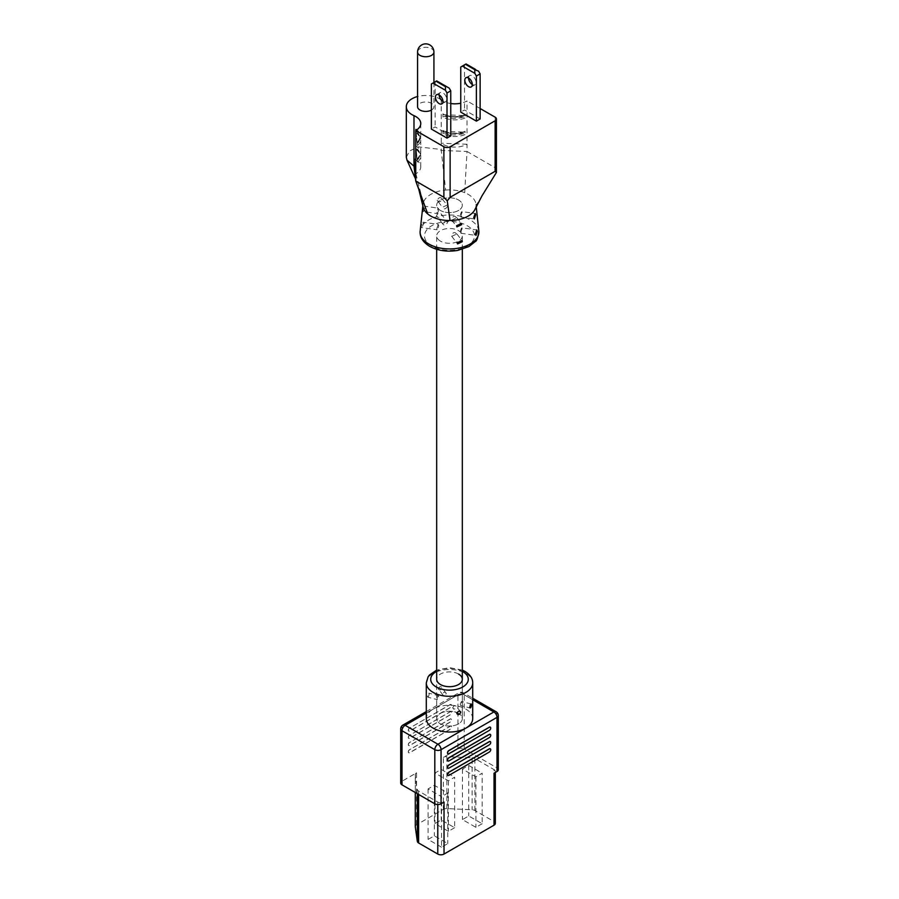 <?xml version="1.0" encoding="UTF-8"?>
<svg xmlns="http://www.w3.org/2000/svg" width="899" height="899" viewBox="0 0 899 899"><rect width="100%" height="100%" fill="white"/><g stroke="black" fill="none" stroke-linecap="round" stroke-linejoin="round"><path stroke-width="0.67" stroke-dasharray="4.5 3.37" d="M431.374 110.127A8.181 4.72 0 0 0 433.925 106.7A8.181 4.72 0 0 0 431.531 103.363A8.181 4.72 0 0 0 422.62 102.34A8.181 4.72 0 0 0 417.574 106.7M468.57 78.011A5.304 3.057 60 0 1 469.671 75.583A5.304 3.057 60 0 1 473.751 77.011A5.304 3.057 60 0 1 476.065 82.348A5.304 3.057 60 0 1 474.975 84.776A5.304 3.057 60 0 1 472.323 84.506M442.937 101.475A5.304 3.057 -120 0 0 445.589 101.733A5.304 3.057 -120 0 0 446.691 99.306A5.304 3.057 -120 0 0 444.376 93.968A5.304 3.057 -120 0 0 440.285 92.552A5.304 3.057 -120 0 0 439.195 94.979M478.83 230.919A29.386 16.969 0 0 0 470.278 219.974A29.386 16.969 0 0 0 441.308 215.681C439.791 217.569 438.274 217.906 436.768 216.681A29.386 16.969 0 0 0 423.013 224.615C422.418 227.054 421.845 227.93 421.283 227.245A29.386 16.969 0 0 0 420.17 230.919M442.443 223.525L436.509 215.749C438.285 212.535 440.004 212.153 441.667 214.614L447.612 222.39C445.769 225.537 444.05 225.907 442.443 223.525L447.241 221.3M441.308 215.681L441.667 214.614M456.557 234.1C454.95 231.706 453.231 232.088 451.388 235.235L451.759 236.325L456.557 234.1L456.243 233.077L461.962 240.572M447.612 206.152C445.769 209.287 444.05 209.669 442.443 207.287L447.241 205.062L447.612 206.152M437.139 200.331C438.69 202.646 440.409 202.275 442.297 199.196C440.634 196.735 438.914 197.117 437.139 200.331L442.443 207.287M456.557 217.861C454.95 215.468 453.231 215.85 451.388 218.996L451.759 220.086L456.557 217.861L456.243 216.839L461.344 223.525M436.824 228.616L437.049 229.807L421.541 227.559L421.294 226.368C422.114 222.491 422.777 221.491 423.272 223.39L422.968 222.188L438.206 224.39L438.802 225.638C437.835 229.503 437.172 230.492 436.824 228.616L438.206 224.39M423.013 224.615L423.272 223.39M462.176 229.009C461.828 227.132 461.165 228.121 460.198 231.987L460.794 233.234L461.951 227.818L476.773 229.964M438.802 209.4C437.835 213.265 437.172 214.254 436.824 212.378L438.206 208.152L438.802 209.4M422.946 210.366C423.171 212.231 423.822 211.231 424.912 207.388C424.418 205.489 423.755 206.478 422.946 210.366L423.081 211.546L437.049 213.569L436.824 212.378M462.176 212.771C461.828 210.894 461.165 211.883 460.198 215.749L460.794 216.996L461.951 211.58L475.155 213.49M440.431 241.134A12.822 7.406 180 0 1 436.678 235.898A12.822 7.406 180 0 1 444.6 229.065A12.822 7.406 180 0 1 458.569 230.661A12.822 7.406 180 0 1 462.322 235.898A12.822 7.406 180 0 1 454.4 242.73A12.822 7.406 180 0 1 440.431 241.134M440.431 210.456A12.822 7.406 180 0 1 436.678 205.219A12.822 7.406 180 0 1 444.6 198.387A12.822 7.406 180 0 1 458.569 199.994A12.822 7.406 180 0 1 462.322 205.219A12.822 7.406 180 0 1 454.4 212.063A12.822 7.406 180 0 1 440.431 210.456A12.822 7.406 180 0 1 436.678 205.219A12.822 7.406 180 0 1 444.6 198.387A12.822 7.406 180 0 1 458.569 199.994A12.822 7.406 180 0 1 462.322 205.219A12.822 7.406 180 0 1 454.4 212.063A12.822 7.406 180 0 1 440.431 210.456M406.303 157.224L409.584 150.987L418.316 146.852L439.499 149.29L441.24 150.436L467.008 151.459L464.704 192.678A26.521 15.305 180 0 1 468.255 194.398A26.521 15.305 180 0 1 475.964 204.275A26.521 15.305 180 0 1 476.009 205.545A26.521 15.305 180 0 1 475.234 208.928M441.016 99.755A19.452 11.226 0 0 0 439.499 98.766A19.452 11.226 0 0 0 417.574 96.519M413.989 166.169L423.26 203.005A26.521 15.305 180 0 1 445.668 190.071L441.24 150.436L441.24 143.222L467.008 144.233L467.008 100.935A17.137 9.889 180 0 1 460.76 103.228M442.904 117.061L442.904 113.813L443.432 114.488C450.129 117.645 457.153 117.938 464.502 115.353L465.109 114.69L465.109 117.938L463.322 116.971L444.69 116.229L442.904 117.061A17.137 9.889 0 0 0 465.109 117.938M442.904 133.67L442.904 130.422L443.432 131.085C450.129 134.243 457.153 134.535 464.502 131.951L465.109 131.288L465.109 134.535L463.322 133.569L444.69 132.838L442.904 133.67A17.137 9.889 0 0 0 465.109 134.535M450.759 103.531A17.137 9.889 180 0 1 442.926 101.014M495.135 117.173L495.135 167.697L467.008 151.459L467.008 144.233A17.137 9.889 180 0 1 442.78 144.233A17.137 9.889 180 0 1 441.24 143.222L441.24 99.913M450.759 135.94L435.127 126.916L431.374 129.074M480.133 108.509L467.008 100.935M480.133 118.971L464.502 109.948L460.76 112.117M478.571 71.156L466.064 63.941L464.502 64.84L464.502 109.948M464.502 64.84L460.76 67.009M449.197 88.124L436.689 80.899L435.127 81.809L435.127 126.916M435.127 81.809L431.374 83.967M415.877 146.02L417.394 162.078L415.877 146.02A17.137 9.889 180 0 1 420.766 152.942A17.137 9.889 180 0 1 417.394 158.831L417.271 158.707A16.025 9.26 0 0 0 416.001 147.953M415.754 159.842A17.137 9.889 180 0 1 420.766 166.832A17.137 9.889 180 0 1 415.754 173.833M415.877 130.445L417.394 145.481L415.877 129.422M423.238 207.332A26.521 15.305 180 0 1 423.036 204.275A26.521 15.305 180 0 1 423.26 203.005M482.055 195.746L476.009 205.545M495.135 167.697L496.417 172.473M445.668 190.071A26.521 15.305 180 0 1 464.704 192.678M442.297 199.196L447.241 205.062M424.912 207.388L424.609 206.186L438.206 208.152M417.394 162.078A17.137 9.889 0 0 0 420.766 156.19A17.137 9.889 0 0 0 415.877 149.268L416.001 149.403A16.025 9.26 180 0 1 417.271 160.146M417.394 145.481A17.137 9.889 0 0 0 420.766 139.592A17.137 9.889 0 0 0 415.877 132.67L416.001 132.794A16.025 9.26 180 0 1 417.271 143.548M416.698 129.928A17.137 9.889 180 0 1 420.766 136.345A17.137 9.889 180 0 1 417.394 142.233L417.271 142.109A16.025 9.26 0 0 0 416.001 131.355M442.904 130.422L444.69 131.389L463.322 132.119L465.109 131.288A17.137 9.889 180 0 1 442.904 130.422M463.322 115.522L444.69 114.791A16.025 9.26 0 0 0 463.322 115.522L465.109 114.69A17.137 9.889 180 0 1 442.904 113.813L444.69 114.791M438.757 696.545L438.341 695.612L428.812 693.185L429.183 694.107C428.542 692.635 427.98 693.365 427.519 696.298L427.789 697.197L437.319 699.624L437.094 698.737C437.476 700.141 438.038 699.411 438.757 696.545C438.038 695.051 437.476 695.781 437.094 698.737M460.243 704.625C460.962 701.759 461.524 701.029 461.906 702.434C461.524 705.389 460.962 706.12 460.243 704.625L460.659 705.558L470.188 707.985M471.211 703.973L461.681 701.546L461.906 702.434M446.297 693.421L442.072 687.892C440.768 685.982 439.51 686.297 438.285 688.859L442.499 694.388C443.69 696.152 444.96 695.826 446.297 693.421C444.96 691.466 443.69 691.781 442.499 694.388M452.703 707.749C454.04 705.344 455.31 705.018 456.501 706.783C455.31 709.39 454.04 709.704 452.703 707.749L457.186 714.064M460.479 711.547L456.501 706.783M409.607 749.586A1.877 1.09 120 0 0 408.281 751.89A1.877 1.09 120 0 0 408.674 752.755A1.877 1.09 120 0 0 409.607 752.654L450.073 729.291A1.877 1.09 120 0 0 451.298 727.639A1.877 1.09 120 0 0 451.017 726.134A1.877 1.09 120 0 0 450.073 726.223L409.73 749.654A1.877 1.09 120 0 0 408.404 751.957A1.877 1.09 120 0 0 408.798 752.823A1.877 1.09 120 0 0 409.73 752.733L450.197 729.37A1.877 1.09 120 0 0 451.422 727.707A1.877 1.09 120 0 0 451.141 726.201A1.877 1.09 120 0 0 450.197 726.302L409.73 749.654M409.607 742.372A1.877 1.09 120 0 0 408.281 744.675A1.877 1.09 120 0 0 408.674 745.529A1.877 1.09 120 0 0 409.607 745.44L450.073 722.077A1.877 1.09 120 0 0 451.298 720.425A1.877 1.09 120 0 0 451.017 718.919A1.877 1.09 120 0 0 450.073 719.009L409.73 742.439A1.877 1.09 120 0 0 408.404 744.743A1.877 1.09 120 0 0 408.798 745.608A1.877 1.09 120 0 0 409.73 745.507L450.197 722.155A1.877 1.09 120 0 0 451.422 720.492A1.877 1.09 120 0 0 451.141 718.986A1.877 1.09 120 0 0 450.197 719.076L409.73 742.439M409.607 735.146A1.877 1.09 120 0 0 408.281 737.45A1.877 1.09 120 0 0 408.674 738.315A1.877 1.09 120 0 0 409.607 738.225L450.073 714.862A1.877 1.09 120 0 0 451.298 713.199A1.877 1.09 120 0 0 451.017 711.693A1.877 1.09 120 0 0 450.073 711.794L409.73 735.225A1.877 1.09 120 0 0 408.404 737.528A1.877 1.09 120 0 0 408.798 738.382A1.877 1.09 120 0 0 409.73 738.293L450.197 714.93A1.877 1.09 120 0 0 451.422 713.278A1.877 1.09 120 0 0 451.141 711.772A1.877 1.09 120 0 0 450.197 711.862L409.73 735.225M409.607 727.932A1.877 1.09 120 0 0 408.281 730.235A1.877 1.09 120 0 0 408.674 731.101A1.877 1.09 120 0 0 409.607 730.999L450.073 707.648A1.877 1.09 120 0 0 451.298 705.985A1.877 1.09 120 0 0 451.017 704.479A1.877 1.09 120 0 0 450.073 704.569L409.73 728.01A1.877 1.09 120 0 0 408.404 730.314A1.877 1.09 120 0 0 408.798 731.168A1.877 1.09 120 0 0 409.73 731.078L450.197 707.715A1.877 1.09 120 0 0 451.422 706.063A1.877 1.09 120 0 0 451.141 704.546A1.877 1.09 120 0 0 450.197 704.647L409.73 728.01M447.927 775.41A1.877 1.09 120 0 0 448.803 775.286L489.27 751.924A1.877 1.09 120 0 0 490.596 749.62A1.877 1.09 120 0 0 490.27 748.8M447.927 768.196A1.877 1.09 120 0 0 448.803 768.072L489.27 744.709A1.877 1.09 120 0 0 490.596 742.405A1.877 1.09 120 0 0 490.27 741.585M447.927 760.97A1.877 1.09 120 0 0 448.803 760.846L489.27 737.483A1.877 1.09 120 0 0 490.596 735.18A1.877 1.09 120 0 0 490.27 734.359M447.927 753.755A1.877 1.09 120 0 0 448.803 753.632L489.27 730.269A1.877 1.09 120 0 0 490.596 727.965A1.877 1.09 120 0 0 490.27 727.145M458.569 713.401A12.822 7.406 0 0 0 444.6 711.794A12.822 7.406 0 0 0 436.678 718.627A12.822 7.406 0 0 0 440.431 723.864A12.822 7.406 0 0 0 454.4 725.471A12.822 7.406 0 0 0 462.322 718.627A12.822 7.406 0 0 0 458.569 713.401A12.822 7.406 0 0 0 444.6 711.794A12.822 7.406 0 0 0 436.678 718.627A12.822 7.406 0 0 0 440.431 723.864A12.822 7.406 0 0 0 454.4 725.471A12.822 7.406 0 0 0 462.322 718.627A12.822 7.406 0 0 0 458.569 713.401M458.569 674.059A12.822 7.406 0 0 0 444.6 672.452A12.822 7.406 0 0 0 436.678 679.296L436.678 718.627L436.678 679.296M472.705 718.627A23.205 13.395 0 0 0 465.907 709.154A23.205 13.395 0 0 0 433.093 709.154A23.205 13.395 0 0 0 426.295 718.627M415.282 826.395A4.416 2.551 180 0 1 416.563 824.799L443.364 809.325A4.416 2.551 180 0 1 446.848 808.583L472.099 809.763A4.416 2.551 180 0 1 474.874 810.505L494.034 821.574A4.416 2.551 180 0 1 495.327 823.372M474.874 810.505L474.874 758.542L494.034 769.6L494.034 821.574M446.848 808.583L446.848 756.621L472.099 757.801L472.099 809.763M416.563 824.799L416.563 772.825L401.999 781.242L401.999 727.111L457.939 694.815L457.939 748.946L443.364 757.351L443.364 809.325M417.338 793.705L415.282 774.837L415.282 792.525L415.271 774.635A4.416 2.551 0 0 0 415.282 774.837M437.779 804.538L437.779 802.088L418.619 791.019L418.619 794.446M454.658 827.709L448.41 831.317L434.97 823.551L441.218 819.944L454.658 827.709L454.658 777.186L448.41 780.793L434.97 773.028L441.218 769.42L454.658 777.186M441.533 847.195L428.093 839.43L434.341 835.823L447.781 843.588L441.533 847.195L441.533 796.671L428.093 788.906L434.341 785.299L447.781 793.064L441.533 796.671M482.156 823.731L475.908 827.35L462.468 819.585L468.716 815.977L482.156 823.731L482.156 773.207L475.908 776.826L462.468 769.061L468.716 765.454L482.156 773.207M457.939 748.946A4.416 2.551 180 0 1 464.187 748.946L464.187 694.815L497.001 713.761L497.001 767.892L464.187 748.946M497.001 767.892A4.416 2.551 180 0 1 498.304 769.69M494.034 773.207A4.416 2.551 0 0 0 495.327 771.409A4.416 2.551 0 0 0 494.034 769.6M474.874 758.542A4.416 2.551 0 0 0 472.099 757.801M446.848 756.621A4.416 2.551 0 0 0 443.364 757.351M400.696 783.051A4.416 2.551 180 0 1 401.999 781.242M416.563 772.825A4.416 2.551 0 0 0 415.271 774.635M417.338 789.423A4.416 2.551 0 0 0 418.619 791.019M437.779 802.088A4.416 2.551 0 0 0 444.027 802.088M427.519 696.298C427.98 697.725 428.542 696.995 429.183 694.107M438.285 688.859C439.51 690.668 440.768 690.342 442.072 687.892M468.716 765.454L468.716 815.977M462.468 769.061L462.468 819.585M475.908 776.826L475.908 827.35M447.781 793.064L447.781 843.588M434.341 785.299L434.341 835.823M428.093 788.906L428.093 839.43M441.218 769.42L441.218 819.944M434.97 773.028L434.97 823.551M448.41 780.793L448.41 831.317M433.925 52.03A8.181 4.72 0 0 0 431.531 48.692A8.181 4.72 0 0 0 419.968 48.692A8.181 4.72 0 0 0 417.574 52.03M467.165 225.694A24.981 14.429 180 0 1 467.165 246.101A24.981 14.429 180 0 1 431.835 246.101A24.981 14.429 180 0 1 431.835 225.694A24.981 14.429 180 0 1 467.165 225.694M444.69 131.389A16.025 9.26 0 0 0 463.322 132.119M463.322 133.569A16.025 9.26 180 0 1 444.69 132.838M463.322 116.971A16.025 9.26 180 0 1 444.69 116.229M426.295 682.903A23.205 13.395 180 0 1 440.622 670.53A23.205 13.395 180 0 1 465.907 673.43A23.205 13.395 180 0 1 472.705 682.903M472.705 699.725L461.063 693.005L426.295 713.076M462.322 671.362A18.789 10.844 0 0 0 436.678 671.362M426.295 711.581L458.85 692.792A4.416 2.551 60 0 0 457.939 694.815A4.416 2.551 180 0 1 464.187 694.815A4.416 2.551 -60 0 0 463.277 692.792A4.416 4.416 0 0 0 458.85 692.792A4.416 2.551 60 0 1 461.063 693.005A4.416 2.551 -60 0 1 463.277 692.792L472.705 698.231M496.091 711.738A4.416 2.551 -60 0 1 497.001 713.761A4.416 2.551 180 0 1 498.304 715.559M400.696 728.909A4.416 2.551 180 0 1 401.999 727.111A4.416 2.551 60 0 1 402.909 725.088M433.925 82.494L433.925 106.7M471.222 86.933L474.975 84.776M441.847 103.902L445.589 101.733M451.759 236.325L457.569 243.921M451.759 220.086L456.95 226.874M460.794 233.234L475.987 235.426M460.794 216.996L474.369 218.951M436.678 249.315L436.678 235.898M475.964 204.275L476.223 206.691M420.766 166.832L420.766 156.19C420.687 153.324 419.069 150.897 415.911 148.919M417.372 159.179C420.395 155.505 421.53 153.414 420.766 152.942L420.766 139.592C420.687 136.727 419.069 134.299 415.911 132.322M417.372 142.581C420.395 138.895 421.53 136.817 420.766 136.345L420.766 123.523M418.9 189.678L419.586 191.554M415.484 178.8L421.204 194.836M423.036 204.275L422.867 205.815M462.322 249.315L462.322 235.898M436.543 94.71L440.285 92.552M465.918 77.752L469.671 75.583M462.322 679.296L462.322 718.627L462.322 679.296M495.327 771.409L495.327 772.466M462.322 670.081L449.5 667.642L436.678 670.081"/><path stroke-width="1.35" d="M417.574 52.03A8.181 4.72 0 0 0 419.968 55.367A8.181 4.72 0 0 0 431.531 55.367A8.181 4.72 0 0 0 433.925 52.03A8.181 8.181 0 0 0 421.665 44.95A8.181 8.181 0 0 0 417.574 52.03L417.574 106.7A8.181 4.72 0 0 0 419.968 110.038A8.181 4.72 0 0 0 431.374 110.127M472.323 84.506A5.304 3.057 60 0 1 471.222 86.933A5.304 3.057 60 0 1 467.132 85.517A5.304 3.057 60 0 1 464.817 80.18A5.304 3.057 60 0 1 465.918 77.752A5.304 3.057 60 0 1 470.008 79.168A5.304 3.057 60 0 1 472.323 84.506A5.304 3.057 60 0 1 468.57 78.011L468.57 78.011M439.195 94.979L439.195 94.979A5.304 3.057 -120 0 0 442.937 101.475A5.304 3.057 60 0 1 441.847 103.902A5.304 3.057 60 0 1 437.757 102.475A5.304 3.057 60 0 1 435.442 97.137A5.304 3.057 60 0 1 436.543 94.71A5.304 3.057 60 0 1 440.622 96.137A5.304 3.057 60 0 1 442.937 101.475M462.333 241.662L457.569 243.921L457.175 242.809L461.962 240.572L462.333 241.662M461.715 224.615L456.95 226.874L456.557 225.75L461.344 223.525L461.715 224.615M477.29 231.189L475.987 235.426L475.313 234.167L476.773 229.964L477.29 231.189M475.661 214.715L474.369 218.951L473.694 217.693L475.155 213.49L475.661 214.715M417.574 96.519A19.452 11.226 0 0 0 406.303 106.7A19.452 11.226 0 0 0 412 114.645A19.452 11.226 0 0 0 413.989 115.645A17.137 9.889 180 0 1 420.766 123.523A17.137 9.889 180 0 1 415.754 130.524L443.881 146.762A4.416 2.551 0 0 0 450.129 146.762L495.135 120.781A4.416 2.551 0 0 0 496.428 118.971L496.417 172.473L482.055 195.746L475.234 208.928A26.521 15.305 180 0 1 450.051 220.525A26.521 15.305 180 0 1 430.745 216.052A26.521 15.305 180 0 1 427.767 213.996A26.521 15.305 180 0 1 423.238 207.332L418.619 188.61M442.926 101.014A17.137 9.889 180 0 1 442.78 100.935A17.137 9.889 180 0 1 441.24 99.913A19.452 11.226 0 0 0 441.016 99.755M496.417 172.473L495.135 171.304L450.129 197.286L447.252 200.859L443.881 197.286L415.754 181.047L413.989 166.169L407 160.191L406.303 157.224L406.303 106.7M460.76 103.228A17.137 9.889 180 0 1 450.759 103.531M432.936 83.068L431.374 83.967L431.374 129.074L447.005 138.098L450.759 135.94L450.759 90.821L447.005 92.99L445.443 90.282L432.936 83.068L436.689 80.899L446.073 86.315L445.443 86.675L445.443 90.282M496.428 118.971A4.416 2.551 0 0 0 495.135 117.173L480.133 108.509M462.322 66.11L460.76 67.009L460.76 112.117L476.38 121.14L480.133 118.971L480.133 73.864L476.38 76.033L474.818 73.325L462.322 66.11L465.446 64.301L474.818 69.717L474.818 73.325M476.38 76.033L476.38 121.14M474.818 69.717L478.571 71.156L480.133 73.864M475.447 69.358L466.064 63.941L465.446 64.301M446.073 86.315L449.197 88.124L450.759 90.821M447.005 92.99L447.005 138.098M436.071 81.258L445.443 86.675M427.767 213.996L415.754 181.047L415.754 130.524M413.989 166.169L413.989 158.954A17.137 9.889 180 0 1 415.754 159.842M416.698 129.928A17.137 9.889 180 0 0 415.877 129.422L415.877 130.445M415.754 173.833L413.989 158.954L413.989 115.645M447.252 200.859L450.051 220.525M469.817 707.064C470.458 704.175 471.02 703.445 471.481 704.872C471.02 707.805 470.458 708.536 469.817 707.064L470.188 707.985M471.211 703.973L471.481 704.872M456.928 713.278C458.232 710.828 459.49 710.502 460.715 712.311C459.49 714.874 458.232 715.188 456.928 713.278L457.186 714.064M460.479 711.547L460.715 712.311M490.719 749.687A1.877 1.09 120 0 0 490.326 748.833A1.877 1.09 120 0 0 489.393 748.923L448.927 772.286A1.877 1.09 120 0 0 447.702 773.938A1.877 1.09 120 0 0 447.983 775.455A1.877 1.09 120 0 0 448.927 775.354L489.393 751.991A1.877 1.09 120 0 0 490.719 749.687M490.27 748.8A1.877 1.09 120 0 0 490.202 748.755A1.877 1.09 120 0 0 489.27 748.856L448.803 772.219A1.877 1.09 120 0 0 447.578 773.87A1.877 1.09 120 0 0 447.859 775.376A1.877 1.09 120 0 0 447.927 775.41M490.719 742.473A1.877 1.09 120 0 0 490.326 741.619A1.877 1.09 120 0 0 489.393 741.709L448.927 765.071A1.877 1.09 120 0 0 447.702 766.723A1.877 1.09 120 0 0 447.983 768.229A1.877 1.09 120 0 0 448.927 768.139L489.393 744.777A1.877 1.09 120 0 0 490.719 742.473M490.27 741.585A1.877 1.09 120 0 0 490.202 741.54A1.877 1.09 120 0 0 489.27 741.63L448.803 764.993A1.877 1.09 120 0 0 447.578 766.656A1.877 1.09 120 0 0 447.859 768.162A1.877 1.09 120 0 0 447.927 768.196M490.719 735.258A1.877 1.09 120 0 0 490.326 734.393A1.877 1.09 120 0 0 489.393 734.494L448.927 757.846A1.877 1.09 120 0 0 447.702 759.509A1.877 1.09 120 0 0 447.983 761.015A1.877 1.09 120 0 0 448.927 760.925L489.393 737.562A1.877 1.09 120 0 0 490.719 735.258M490.27 734.359A1.877 1.09 120 0 0 490.202 734.326A1.877 1.09 120 0 0 489.27 734.416L448.803 757.778A1.877 1.09 120 0 0 447.578 759.43A1.877 1.09 120 0 0 447.859 760.947A1.877 1.09 120 0 0 447.927 760.97M490.719 728.044A1.877 1.09 120 0 0 490.326 727.179A1.877 1.09 120 0 0 489.393 727.269L448.927 750.631A1.877 1.09 120 0 0 447.702 752.294A1.877 1.09 120 0 0 447.983 753.8A1.877 1.09 120 0 0 448.927 753.699L489.393 730.348A1.877 1.09 120 0 0 490.719 728.044M490.27 727.145A1.877 1.09 120 0 0 490.202 727.111A1.877 1.09 120 0 0 489.27 727.201L448.803 750.564A1.877 1.09 120 0 0 447.578 752.216A1.877 1.09 120 0 0 447.859 753.722A1.877 1.09 120 0 0 447.927 753.755M436.678 249.315L436.678 679.296A12.822 7.406 0 0 0 440.431 684.521A12.822 7.406 0 0 0 454.4 686.128A12.822 7.406 0 0 0 462.322 679.296A12.822 7.406 0 0 0 458.569 674.059M433.093 728.1A23.205 13.395 0 0 0 465.907 728.1A23.205 13.395 0 0 0 472.705 718.627L472.705 682.903A23.205 13.395 180 0 1 458.378 695.275A23.205 13.395 180 0 1 433.093 692.376A23.205 13.395 180 0 1 426.295 682.903L426.295 718.627A23.205 13.395 0 0 0 433.093 728.1M495.327 772.466L495.327 823.372A4.416 2.551 180 0 1 494.034 825.181L494.034 773.207L497.001 771.499L497.001 717.368L441.061 749.665L441.061 803.796L444.027 802.088L444.027 854.05A4.416 2.551 180 0 1 437.779 854.05L418.619 842.981A4.416 2.551 180 0 1 417.338 841.385L415.282 826.81A4.416 2.551 180 0 1 415.271 826.597A4.416 2.551 180 0 1 415.282 826.395M494.034 825.181L444.027 854.05M426.295 713.076L405.123 725.302L437.937 744.248L493.877 711.952A4.416 2.551 60 0 1 497.001 717.368A4.416 2.551 180 0 0 498.304 715.559L498.304 769.69A4.416 2.551 180 0 1 497.001 771.499M401.999 784.849L434.813 803.796L434.813 749.665L401.999 730.718L401.999 784.849A4.416 2.551 180 0 1 400.696 783.051L400.696 728.909A4.416 2.551 180 0 0 401.999 730.718A4.416 2.551 -60 0 1 405.123 725.302A4.416 2.551 60 0 0 402.909 725.088A4.416 4.416 0 0 0 400.696 728.909M441.061 803.796A4.416 2.551 180 0 1 434.813 803.796M428.722 243.966A29.386 16.969 0 0 0 461.58 247.439A29.386 16.969 0 0 0 478.83 230.919C477.908 237.752 476.728 241.292 475.268 241.528L468.907 246.584L457.838 250.383C447.309 252.113 437.914 250.754 429.621 246.315C422.755 242.045 419.597 236.92 420.17 230.919A29.386 16.969 0 0 0 428.722 243.966M443.881 197.286L443.881 146.762M450.129 146.762L450.129 197.286M495.135 171.304L495.135 120.781M436.678 671.362A18.789 10.844 0 0 0 436.217 686.96A18.789 10.844 0 0 0 462.783 686.96A18.789 10.844 0 0 0 462.783 671.62A18.789 10.844 0 0 0 462.322 671.362M498.304 715.559A4.416 4.416 0 0 0 496.091 711.738A4.416 2.551 -60 0 0 493.877 711.952L472.705 699.725M417.338 841.385L417.338 793.705M415.271 826.597L415.271 792.513L415.282 826.81M418.619 794.446L418.619 842.981M437.779 854.05L437.779 804.538M441.061 749.665A4.416 2.551 180 0 1 434.813 749.665A4.416 2.551 -60 0 1 437.937 744.248A4.416 2.551 60 0 1 441.061 749.665M433.925 52.03L433.925 82.494M476.223 206.691L478.83 230.919M407 160.191L415.484 178.8M422.867 205.815L420.17 230.919M472.705 682.903C472.795 678.554 470.222 674.722 464.997 671.407L462.322 670.081M496.091 711.738L472.705 698.231M402.909 725.088L426.295 711.581M436.678 670.081L429.497 675.003L428.081 676.868L426.295 682.903M462.322 679.296L462.322 249.315"/></g></svg>
